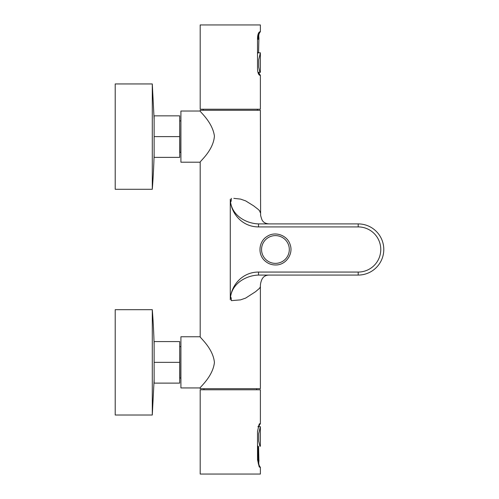 <?xml version="1.0" encoding="UTF-8"?>
<svg xmlns="http://www.w3.org/2000/svg" width="499" height="499" viewBox="0 0 499 499"><rect width="100%" height="100%" fill="white"/><g stroke="black" fill="none" stroke-linecap="round" stroke-linejoin="round"><path stroke-width="0.75" d="M152.289 309.679L152.289 415.025L115.213 415.025L115.213 309.679L152.289 309.679A677.218 677.218 0 0 1 154.129 345.246M152.289 415.025L154.129 379.465M152.289 83.944L152.289 189.289L115.213 189.289L115.213 83.944L152.289 83.944L154.129 119.504M154.129 362.355L154.129 383.12L179.709 383.12L179.709 341.584L154.129 341.584L154.129 362.355L179.709 362.355M154.129 136.614L154.129 157.385L179.709 157.385L179.709 115.849L154.129 115.849L154.129 136.614L179.709 136.614M179.709 346.755L179.858 378.08L180.912 378.08M179.709 121.014L179.858 152.345L180.912 152.345M200.186 387.935C199.55 387.392 212.836 376.745 214.427 362.492C213.061 348.14 199.625 337.443 200.186 336.769L180.912 336.769L180.912 387.935L200.186 387.935L200.186 388.69L260.384 388.69L260.384 286.757C260.484 286.675 259.917 283.763 262.069 279.06L262.929 277.806C264.401 275.966 266.56 275.049 269.41 275.068L269.41 275.068M200.186 162.2C199.481 161.614 213.366 150.717 214.42 136.084C212.518 122.03 199.6 111.583 200.186 111.034L180.912 111.034L180.912 162.2L200.186 162.2L200.186 336.769M200.186 111.034L200.186 110.279L260.384 110.279L260.609 215.387C261.582 219.13 262.368 221.076 262.979 221.219C264.663 223.789 268.955 223.908 269.404 223.901M230.407 298.333C231.411 283.794 245.851 275.423 258.519 275.068L258.519 272.061C242.24 272.017 230.769 285.578 230.282 299.743L230.407 298.333C230.943 295.258 231.461 299.462 231.324 300.654L240.518 299.874L245.664 298.09L255.55 291.703L259.511 288.316L260.384 286.757M230.407 200.635C231.411 215.175 245.851 223.546 258.519 223.901L257.983 223.895L258.519 223.901L258.519 226.914C242.246 226.951 230.769 213.391 230.282 199.226L230.407 200.635C230.937 203.704 231.461 199.525 231.324 198.334M233.838 198.353L240.518 199.095L245.664 200.885L253.635 205.844L257.921 209.156L259.511 210.659L260.266 212.611M258.519 272.061L358.201 272.061L358.201 275.068L257.995 275.074L358.201 275.068A25.586 25.586 0 0 0 383.787 249.488A25.586 25.586 0 0 0 358.201 223.901L358.201 226.914L258.519 226.914M258.519 223.901L358.201 223.901M258.576 446.511L258.875 459.754C259.287 461.17 257.696 464.22 260.384 467.276L260.384 474.05L200.186 474.05L200.186 389.775L260.384 389.775L260.384 423.632L258.738 426.346M257.515 459.754L258.339 459.754C257.771 462.105 258.282 464.613 259.873 467.276L259.206 466.914L257.515 459.747L257.515 431.46L259.206 424L259.873 423.639L258.501 426.109M258.339 459.754L258.045 446.505M258.738 72.654L260.378 75.368L260.378 109.225L200.186 109.225L200.186 24.95L260.378 24.95L260.378 31.724C257.696 34.78 259.287 37.83 258.875 39.246L258.576 52.489M258.208 72.654L259.873 75.361L258.844 74.494C257.927 73.041 257.484 70.827 257.515 67.839L257.515 39.352C257.472 36.315 257.914 34.063 258.844 32.591L259.206 32.092M259.206 75L258.844 74.494M258.844 32.591L259.873 31.724C258.276 34.387 257.771 36.895 258.339 39.246L257.515 39.352M259.873 446.212L258.732 441.16L258.732 433.606L260.366 426.651L260.366 446.212L259.91 446.218M259.867 72.343L258.732 67.24L258.732 59.699L260.366 52.788L260.366 72.349L259.867 72.343M276.346 263.341A13.885 13.885 0 0 1 261.576 250.398A13.885 13.885 0 0 1 274.519 235.634A13.885 13.885 0 0 1 289.283 248.571A13.885 13.885 0 0 1 276.346 263.341M230.282 299.743L230.282 199.226M358.201 272.061A22.574 22.574 0 0 0 380.774 249.488A22.574 22.574 0 0 0 358.201 226.914M152.289 189.289A677.218 677.218 0 0 0 154.129 153.723M276.452 264.95C286.201 264.657 293.531 253.81 290.156 244.653C287.449 235.279 275.117 230.881 267.09 236.426C258.682 241.379 257.49 254.415 264.857 260.815C268.15 263.79 272.017 265.169 276.452 264.95M256.617 389.775L256.617 388.69M203.948 389.775L203.948 388.69M257.372 110.279L257.372 109.225M203.193 110.279L203.193 109.225M179.858 346.63L180.912 346.63M179.858 120.889L180.912 120.889M258.307 426.333L257.933 426.788M257.521 445.389L258.114 446.518M258.282 72.661L257.933 72.212M258.045 72.405L260.347 72.349M257.515 53.618L258.151 52.482M258.014 426.651L259.885 426.651M260.366 52.788L257.871 52.788L260.366 52.788"/></g></svg>
